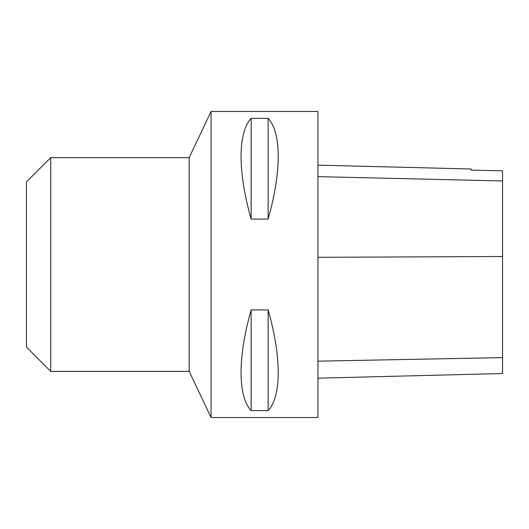 <?xml version="1.0" encoding="UTF-8"?>
<svg xmlns="http://www.w3.org/2000/svg" width="529" height="529" viewBox="0 0 529 529"><rect width="100%" height="100%" fill="white"/><g stroke="black" fill="none" stroke-linecap="round" stroke-linejoin="round"><path stroke-width="0.79" d="M211.058 417.533L211.058 111.467L317.942 111.467L317.942 417.533L211.058 417.533L189.197 371.378L189.197 157.622L211.058 111.467M251.143 309.921L268.143 309.921C281.58 357.313 281.58 396.155 268.143 410.636L251.143 410.636C237.706 396.155 237.706 357.313 251.143 309.921L251.143 410.636M251.143 118.364L268.143 118.364C281.58 132.845 281.58 171.687 268.143 219.079L251.143 219.079C237.706 171.687 237.706 132.845 251.143 118.364L251.143 219.079M317.942 378.175L502.55 373.534L502.55 170.814L471.213 170.12L502.55 170.814M317.942 165.147L471.213 169.002L471.213 170.12M268.143 410.636L268.143 309.921M268.143 219.079L268.143 118.364M50.738 371.378L50.738 157.622L26.45 181.91L26.45 347.09L50.738 371.378L189.197 371.378M502.55 357.611L317.942 361.168M502.55 256.512L317.942 257.312M502.55 180.964L317.942 176.633M50.738 157.622L189.197 157.622"/></g></svg>
